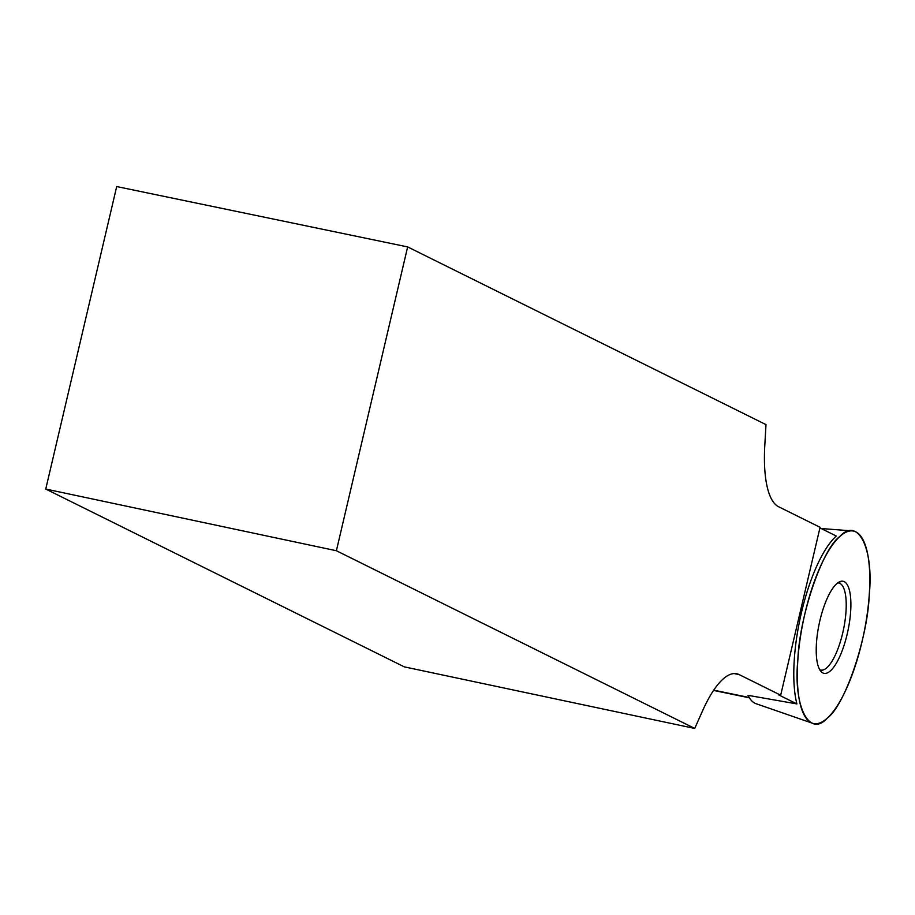 <?xml version="1.0" encoding="UTF-8"?>
<svg xmlns="http://www.w3.org/2000/svg" width="915" height="915" viewBox="0 0 915 915"><rect width="100%" height="100%" fill="white"/><g stroke="black" fill="none" stroke-linecap="round" stroke-linejoin="round"><path stroke-width="1.37" d="M869.25 594.83A98.282 30.904 -78.3 0 1 812.383 723.205A98.282 30.904 -78.3 0 1 803.29 621.033A98.282 30.904 -78.3 0 1 852.265 530.906A98.282 30.904 -78.3 0 1 869.25 594.83C867.729 638.304 844.637 706.106 827.251 718.115C809.318 738.233 793.145 706.163 797.857 659.784C799.378 616.31 822.471 548.52 839.844 536.51C857.79 516.38 873.962 548.451 869.25 594.83M850.767 599.828A47.02 14.789 101.7 0 0 842.909 581.231A47.02 14.789 101.7 0 0 824.335 605.501A47.02 14.789 101.7 0 0 816.34 654.797A47.02 14.789 101.7 0 0 823.809 673.303A47.02 14.789 101.7 0 0 842.578 649.65A47.02 14.789 101.7 0 0 850.767 599.828M819.932 527.909L836.287 536.03A97.791 30.744 -78.3 0 0 801.471 612.467A97.791 30.744 -78.3 0 0 796.908 703.921L748.013 695.331A90.619 28.491 101.7 0 0 756.019 703.692L812.383 723.205M407.644 246.913L336.388 550.739L45.75 489.056L116.697 186.557L407.644 246.913L765.992 424.617L764.791 445.594A100.238 31.522 -78.3 0 0 778.574 506.727L820.069 527.315L780.689 695.194L739.194 674.618L734.139 673.566M336.388 550.739L694.725 728.443L404.327 666.875L45.75 489.056M739.194 674.618A100.238 31.522 -78.3 0 0 736.735 673.76A100.238 31.522 -78.3 0 0 702.594 710.772L694.725 728.443M837.671 582.947A44.435 13.977 -78.3 0 1 838.666 582.992A44.435 13.977 -78.3 0 1 842.738 632.928A44.435 13.977 -78.3 0 1 820.618 670.009A44.435 13.977 -78.3 0 1 819.691 669.654M796.908 703.921L778.779 694.931L780.689 695.194M839.204 581.963A46.722 14.686 -78.3 0 1 840.45 583.678M822.528 670.077A46.722 14.686 -78.3 0 1 820.709 671.164M819.783 669.803A46.025 14.468 101.7 0 0 819.794 669.791L820.618 670.009M837.831 582.855A46.025 14.468 101.7 0 0 837.82 582.844L838.666 582.992M749.191 697.505L713.734 690.15M821.201 528.538L852.265 530.906M749.408 697.848L713.563 690.413"/></g></svg>
